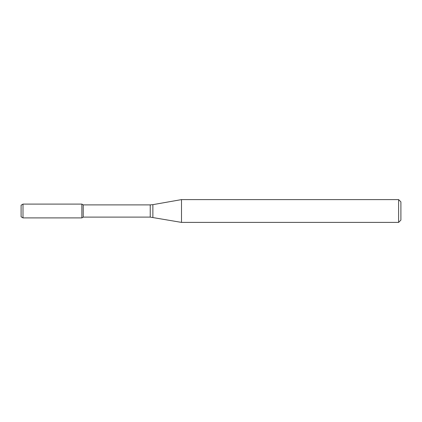 <?xml version="1.0" encoding="UTF-8"?>
<svg xmlns="http://www.w3.org/2000/svg" width="422" height="422" viewBox="0 0 422 422"><rect width="100%" height="100%" fill="white"/><g stroke="black" fill="none" stroke-linecap="round" stroke-linejoin="round"><path stroke-width="0.63" d="M398.621 222.394L398.621 199.606L400.9 201.885L400.9 220.115L398.621 222.394L181.502 222.394L150.232 217.114L83.229 217.114L81.868 217.9L81.868 204.1L22.999 204.1L22.999 217.9L21.1 216.802L21.1 205.197L22.999 204.1M83.229 217.114L83.229 204.886L81.868 204.1L81.868 217.9L22.999 217.9M181.502 222.394L181.502 199.606L152.869 204.654L152.869 217.346M150.232 217.114L150.232 204.886L83.229 204.886M150.232 204.886L152.869 204.654M398.621 199.606L181.502 199.606"/></g></svg>
